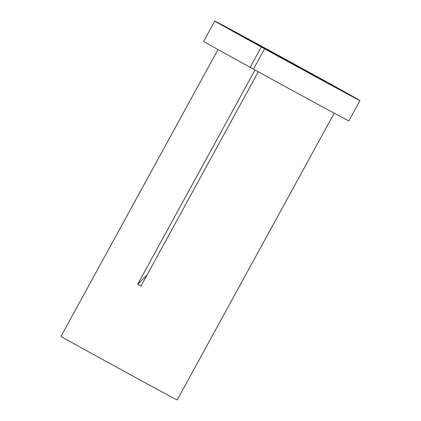 <?xml version="1.0" encoding="UTF-8"?>
<svg xmlns="http://www.w3.org/2000/svg" width="421" height="421" viewBox="0 0 421 421"><rect width="100%" height="100%" fill="white"/><g stroke="black" fill="none" stroke-linecap="round" stroke-linejoin="round"><path stroke-width="0.63" d="M276.708 54.904L239.049 33.985A82.795 0.432 -151.3 0 0 214.747 21.05A82.795 0.432 -151.3 0 0 232.008 30.822A82.795 0.432 -151.3 0 0 261.294 46.999L276.65 55.009M261.294 46.999L250.163 67.328A82.795 0.432 -151.3 0 1 220.878 51.157A82.795 0.432 -151.3 0 1 203.611 41.384L214.747 21.05M334.206 113.181L177.204 399.95A66.234 0.347 -151.3 0 1 139.062 379.437A66.234 0.347 -151.3 0 1 74.822 344.152A66.234 0.347 -151.3 0 1 61.008 336.337L218.015 49.562M258.294 71.796L140.982 286.07L137.699 284.264A258.315 86.226 118.8 0 0 146.997 275.076M255.01 69.997L137.699 284.264M348.856 120.901A82.795 0.432 -151.3 0 1 253.447 69.139L264.577 48.804A82.795 0.432 -151.3 0 0 359.992 100.566L348.856 120.901M250.163 67.328L253.474 69.081M264.577 48.804L359.102 100.003A82.795 0.432 -151.3 0 1 359.992 100.566M358.476 99.64L241.701 35.427A82.795 0.432 -151.3 0 1 358.476 99.64L358.466 99.656"/></g></svg>
